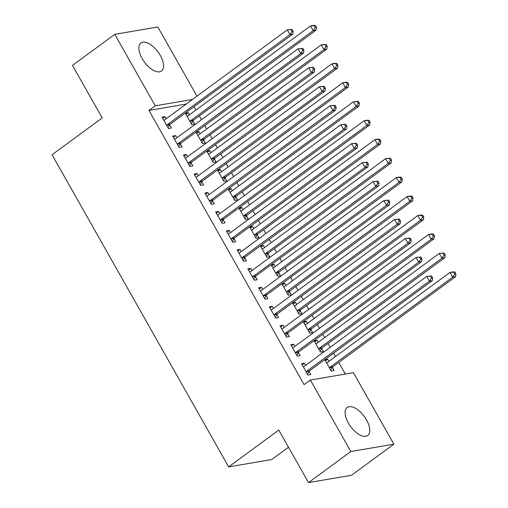 <?xml version="1.0" encoding="UTF-8"?>
<svg xmlns="http://www.w3.org/2000/svg" width="508" height="508" viewBox="0 0 508 508"><rect width="100%" height="100%" fill="white"/><g stroke="black" fill="none" stroke-linecap="round" stroke-linejoin="round"><path stroke-width="0.76" d="M348.361 423.043A17.374 8.471 -126.3 0 1 347.155 407.492A17.374 8.471 -126.3 0 1 366.509 419.938A17.374 8.471 -126.3 0 1 367.716 435.496A17.374 8.471 -126.3 0 1 348.361 423.043M142.151 58.566A17.374 8.471 -126.3 0 1 140.945 43.015A17.374 8.471 -126.3 0 1 160.299 55.461A17.374 8.471 -126.3 0 1 161.506 71.018A17.374 8.471 -126.3 0 1 142.151 58.566M345.332 374.059L338.766 362.452M335.426 356.553L333.527 353.193M330.187 347.294L328.035 343.491M324.695 337.591L322.796 334.226M319.456 328.333L317.303 324.523M313.969 318.624L312.064 315.265M308.731 309.366L306.578 305.562M303.238 299.663L301.339 296.304M297.999 290.405L295.846 286.601M292.513 280.702L290.608 277.336M287.274 271.437L285.121 267.633M281.781 261.734L279.883 258.375M276.543 252.476L274.39 248.672M271.05 242.773L269.151 239.414M265.811 233.515L263.658 229.711M260.325 223.812L258.42 220.447M255.086 214.547L252.933 210.744M249.593 204.845L247.694 201.486M244.354 195.586L242.202 191.783M238.868 185.884L236.963 182.524M233.629 176.625L231.477 172.815M228.136 166.922L226.231 163.557M222.898 157.658L220.745 153.854M217.405 147.955L215.506 144.596M212.166 138.697L210.014 134.893M206.68 128.994L204.775 125.628M201.441 119.736L199.288 115.926M195.948 110.026L194.05 106.667M353.422 372.681L393.871 444.17L350.831 451.529L310.382 380.041L353.422 372.681M350.831 451.529L308.521 482.6L351.561 475.24L393.871 444.17M288.493 447.205L271.697 459.537L228.657 466.896L52.057 154.756L102.203 117.932L72.479 65.405L114.789 34.334L157.829 26.975L196.977 96.164M314.687 341.884L316.941 340.227L314.033 340.728L320.472 352.101L323.38 351.606L321.64 348.539M316.941 340.227L318.16 342.392M291.421 345.859L293.675 344.208L290.767 344.703L297.205 356.083L300.114 355.587L298.374 352.514M293.675 344.208L294.894 346.367M293.23 303.955L295.485 302.304L292.576 302.8L299.009 314.179L301.917 313.677L300.184 310.61M295.485 302.304L296.704 304.463M269.964 307.937L272.218 306.28L269.31 306.775L275.742 318.154L278.651 317.659L276.917 314.585M272.218 306.28L273.437 308.439M271.774 266.027L274.022 264.376L271.113 264.871L277.552 276.25L280.46 275.755L278.727 272.682M274.022 264.376L275.247 266.535M248.507 270.008L250.755 268.351L247.853 268.853L254.286 280.226L257.194 279.73L255.461 276.663M250.755 268.351L251.981 270.516M250.311 228.105L252.565 226.447L249.657 226.943L256.096 238.322L259.004 237.827L257.264 234.753M252.565 226.447L253.79 228.606M227.044 232.08L229.299 230.429L226.39 230.924L232.829 242.303L235.737 241.802L234.004 238.735M229.299 230.429L230.524 232.588M228.854 190.176L231.108 188.519L228.2 189.02L234.639 200.393L237.547 199.898L235.807 196.831M231.108 188.519L232.334 190.684M205.588 194.151L207.842 192.5L204.934 192.996L211.372 204.375L214.281 203.879L212.541 200.806M207.842 192.5L209.067 194.659M207.397 152.248L209.652 150.597L206.743 151.092L213.182 162.471L216.091 161.969L214.351 158.902M209.652 150.597L210.871 152.756M184.131 156.229L186.385 154.572L183.477 155.067L189.916 166.446L192.824 165.951L191.084 162.877M186.385 154.572L187.604 156.731M185.941 114.319L188.195 112.668L185.287 113.163L191.719 124.543L194.627 124.047L192.894 120.974M188.195 112.668L189.414 114.827M162.674 118.301L164.929 116.643L162.02 117.145L168.453 128.518L171.361 128.022L169.628 124.955M164.929 116.643L166.148 118.808M186.233 104.057L148.971 110.433L304.114 384.639L310.382 380.041M173.399 137.262L175.654 135.611L172.745 136.106L179.184 147.485L182.093 146.983L180.359 143.916M175.654 135.611L176.879 137.77M196.666 133.287L198.92 131.629L196.012 132.131L202.451 143.504L205.359 143.008L203.619 139.941M198.92 131.629L200.146 133.794M194.862 175.19L197.11 173.533L194.202 174.034L200.641 185.414L203.549 184.912L201.816 181.845M197.11 173.533L198.336 175.698M218.129 171.215L220.377 169.558L217.468 170.053L223.907 181.432L226.816 180.937L225.082 177.864M220.377 169.558L221.602 171.717M216.319 213.119L218.573 211.461L215.665 211.957L222.098 223.336L225.006 222.841L223.272 219.774M218.573 211.461L219.793 213.62M239.586 209.137L241.84 207.486L238.931 207.982L245.364 219.361L248.272 218.865L246.539 215.792M241.84 207.486L243.059 209.645M237.776 251.041L240.03 249.39L237.122 249.885L243.561 261.264L246.469 260.769L244.729 257.696M240.03 249.39L241.249 251.549M261.042 247.066L263.296 245.408L260.388 245.91L266.827 257.289L269.735 256.788L267.995 253.721M263.296 245.408L264.516 247.574M259.232 288.969L261.487 287.318L258.578 287.814L265.017 299.193L267.926 298.691L266.186 295.624M261.487 287.318L262.712 289.477M282.499 284.994L284.753 283.337L281.845 283.832L288.284 295.212L291.192 294.716L289.452 291.649M284.753 283.337L285.979 285.496M280.689 326.898L282.943 325.241L280.035 325.742L286.474 337.115L289.382 336.62L287.649 333.553M282.943 325.241L284.169 327.406M303.955 322.917L306.21 321.266L303.301 321.761L309.74 333.14L312.649 332.645L310.909 329.571M306.21 321.266L307.435 323.425M302.152 364.827L304.406 363.169L301.498 363.665L307.931 375.044L310.839 374.548L309.105 371.475M304.406 363.169L305.625 365.328M325.418 360.845L327.666 359.194L324.758 359.689L331.197 371.069L334.105 370.567L332.372 367.5M327.666 359.194L328.892 361.353M148.971 110.433L155.238 105.829L114.789 34.334M308.521 482.6L278.797 430.073L228.657 466.896M192.5 99.454L155.238 105.829M167.392 124.606L170.301 124.104L292.843 34.119L289.935 34.614L167.392 124.606A2.229 1.886 -99.7 0 0 166.884 125.171L166.719 125.451M292.036 31.547L289.935 34.614L287.249 29.877L292.125 29.451L290.963 29.655L292.036 31.547L293.199 31.35L292.125 29.451M163.754 120.212L164.046 120.155A2.229 1.886 -99.7 0 0 164.713 119.863L287.249 29.877L290.963 29.655M170.301 124.104A2.229 1.886 -99.7 0 0 169.793 124.676L167.996 127.705M292.843 34.119L293.199 31.35M191.262 123.73L193.059 120.694A2.229 1.886 80.3 0 1 193.567 120.129L316.109 30.143L313.201 30.639L310.515 25.895L187.979 115.888A2.229 1.886 80.3 0 1 187.312 116.18L187.02 116.237M189.986 121.476L190.151 121.19A2.229 1.886 80.3 0 1 190.659 120.625L313.201 30.639L315.303 27.572L316.465 27.375L315.392 25.476L314.23 25.673L315.303 27.572M314.23 25.673L310.515 25.895L313.423 25.4L315.392 25.476M316.465 27.375L316.109 30.143M178.124 143.567L181.032 143.072L303.568 53.08L300.66 53.581L178.124 143.567A2.229 1.886 -99.7 0 0 177.616 144.132L177.451 144.412M302.768 50.514L300.66 53.581L297.98 48.838L302.857 48.419L301.695 48.616L302.768 50.514L303.93 50.311L302.857 48.419M174.485 139.173L174.777 139.116A2.229 1.886 -99.7 0 0 175.438 138.824L297.98 48.838L301.695 48.616M181.032 143.072A2.229 1.886 -99.7 0 0 180.524 143.637L178.721 146.666M303.568 53.08L303.93 50.311M188.849 162.528L191.757 162.033L314.3 72.047L311.391 72.542L188.849 162.528A2.229 1.886 -99.7 0 0 188.341 163.1L188.176 163.379M313.493 69.475L311.391 72.542L308.712 67.799L313.588 67.38L312.42 67.577L313.493 69.475L314.662 69.278L313.588 67.38M185.21 158.14L185.509 158.083A2.229 1.886 -99.7 0 0 186.169 157.791L308.712 67.799L312.42 67.577M191.757 162.033A2.229 1.886 -99.7 0 0 191.249 162.598L189.452 165.633M314.3 72.047L314.662 69.278M201.987 142.691L203.791 139.656A2.229 1.886 80.3 0 1 204.299 139.09L326.835 49.105L323.926 49.6L321.246 44.863L198.704 134.849A2.229 1.886 80.3 0 1 198.044 135.141L197.752 135.198M200.711 140.437L200.882 140.157A2.229 1.886 80.3 0 1 201.39 139.592L323.926 49.6L326.034 46.533L327.196 46.336L326.123 44.437L324.961 44.64L326.034 46.533M324.961 44.64L321.246 44.863L326.123 44.437M327.196 46.336L326.835 49.105M212.719 161.652L214.516 158.623A2.229 1.886 80.3 0 1 215.024 158.058L337.566 68.066L334.658 68.567L331.972 63.824L209.436 153.81A2.229 1.886 80.3 0 1 208.769 154.102L208.477 154.159M211.442 159.398L211.607 159.118A2.229 1.886 80.3 0 1 212.115 158.553L334.658 68.567L336.76 65.5L337.922 65.297L336.855 63.405L335.686 63.602L336.76 65.5M335.686 63.602L331.972 63.824L334.88 63.329L336.855 63.405M337.922 65.297L337.566 68.066M199.581 181.496L202.489 180.994L325.025 91.008L322.123 91.504L199.581 181.496A2.229 1.886 -99.7 0 0 199.072 182.061L198.907 182.34M324.225 88.436L322.123 91.504L319.437 86.766L324.314 86.341L323.151 86.544L324.225 88.436L325.387 88.24L324.314 86.341M195.942 177.101L196.234 177.044A2.229 1.886 -99.7 0 0 196.894 176.752L319.437 86.766L323.151 86.544M202.489 180.994A2.229 1.886 -99.7 0 0 201.981 181.566L200.184 184.594M325.025 91.008L325.387 88.24M210.306 200.457L213.214 199.962L335.756 109.969L332.848 110.471L210.306 200.457A2.229 1.886 -99.7 0 0 209.804 201.022L209.633 201.301M334.956 107.404L332.848 110.471L330.168 105.728L335.045 105.308L333.883 105.505L334.956 107.404L336.118 107.201L335.045 105.308M206.673 196.063L206.966 196.012A2.229 1.886 -99.7 0 0 207.626 195.713L330.168 105.728L333.883 105.505M213.214 199.962A2.229 1.886 -99.7 0 0 212.712 200.527L210.909 203.562M335.756 109.969L336.118 107.201M223.45 180.619L225.247 177.584A2.229 1.886 80.3 0 1 225.755 177.019L348.291 87.033L345.383 87.528L342.703 82.785L220.161 172.777A2.229 1.886 80.3 0 1 219.5 173.069L219.208 173.126M222.174 178.365L222.339 178.079A2.229 1.886 80.3 0 1 222.847 177.514L345.383 87.528L347.491 84.461L348.653 84.264L347.58 82.366L346.418 82.563L347.491 84.461M346.418 82.563L342.703 82.785L345.611 82.29L347.58 82.366M348.653 84.264L348.291 87.033M234.175 199.581L235.972 196.552A2.229 1.886 80.3 0 1 236.48 195.98L359.023 105.994L356.114 106.489L353.435 101.752L230.892 191.738A2.229 1.886 80.3 0 1 230.232 192.03L229.934 192.088M232.899 197.326L233.064 197.047A2.229 1.886 80.3 0 1 233.572 196.482L356.114 106.489L358.216 103.422L359.385 103.226L358.311 101.327L357.149 101.53L358.216 103.422M357.149 101.53L353.435 101.752L358.311 101.327M359.385 103.226L359.023 105.994M221.037 219.418L223.945 218.923L346.488 128.937L343.579 129.432L221.037 219.418A2.229 1.886 -99.7 0 0 220.529 219.989L220.364 220.269M345.681 126.365L343.579 129.432L340.893 124.695L345.77 124.269L344.608 124.466L345.681 126.365L346.843 126.168L345.77 124.269M217.399 215.03L217.691 214.973A2.229 1.886 -99.7 0 0 218.357 214.681L340.893 124.695L344.608 124.466M223.945 218.923A2.229 1.886 -99.7 0 0 223.437 219.488L221.64 222.523M346.488 128.937L346.843 126.168M244.907 218.548L246.704 215.513A2.229 1.886 80.3 0 1 247.212 214.947L369.754 124.955L366.846 125.457L364.16 120.713L241.624 210.699A2.229 1.886 80.3 0 1 240.957 210.991L240.665 211.049M243.63 216.287L243.796 216.008A2.229 1.886 80.3 0 1 244.304 215.443L366.846 125.457L368.948 122.39L370.11 122.187L369.037 120.294L367.875 120.491L368.948 122.39M367.875 120.491L364.16 120.713L367.068 120.218L369.037 120.294M370.11 122.187L369.754 124.955M231.769 238.385L234.677 237.884L357.213 147.898L354.305 148.399L231.769 238.385A2.229 1.886 -99.7 0 0 231.261 238.951L231.096 239.23M356.413 145.326L354.305 148.399L351.625 143.656L356.502 143.237L355.34 143.434L356.413 145.326L357.575 145.129L356.502 143.237M228.13 233.991L228.422 233.934A2.229 1.886 -99.7 0 0 229.083 233.642L351.625 143.656L355.34 143.434M234.677 237.884A2.229 1.886 -99.7 0 0 234.169 238.455L232.366 241.484M357.213 147.898L357.575 145.129M255.632 237.509L257.435 234.474A2.229 1.886 80.3 0 1 257.943 233.909L380.479 143.923L377.571 144.418L374.891 139.675L252.349 229.667A2.229 1.886 80.3 0 1 251.689 229.959L251.397 230.016M254.356 235.255L254.527 234.975A2.229 1.886 80.3 0 1 255.035 234.404L377.571 144.418L379.679 141.351L380.841 141.154L379.768 139.256L378.606 139.452L379.679 141.351M378.606 139.452L374.891 139.675L377.8 139.179L379.768 139.256M380.841 141.154L380.479 143.923M242.494 257.346L245.402 256.851L367.944 166.865L365.036 167.361L242.494 257.346A2.229 1.886 -99.7 0 0 241.986 257.912L241.821 258.197M367.138 164.294L365.036 167.361L362.356 162.617L367.233 162.198L366.065 162.395L367.138 164.294L368.306 164.097L367.233 162.198M238.855 252.959L239.154 252.901A2.229 1.886 -99.7 0 0 239.814 252.609L362.356 162.617L366.065 162.395M245.402 256.851A2.229 1.886 -99.7 0 0 244.894 257.416L243.097 260.452M367.944 166.865L368.306 164.097M266.363 256.47L268.161 253.441A2.229 1.886 80.3 0 1 268.668 252.87L391.211 162.884L388.303 163.379L385.616 158.642L263.081 248.628A2.229 1.886 80.3 0 1 262.414 248.92L262.122 248.977M265.087 254.216L265.252 253.936A2.229 1.886 80.3 0 1 265.76 253.371L388.303 163.379L390.404 160.312L391.566 160.115L390.5 158.217L389.331 158.42L390.404 160.312M389.331 158.42L385.616 158.642L390.5 158.217M391.566 160.115L391.211 162.884M253.225 276.314L256.134 275.812L378.676 185.826L375.768 186.322L253.225 276.314A2.229 1.886 -99.7 0 0 252.717 276.879L252.552 277.158M377.869 183.255L375.768 186.322L373.082 181.585L377.958 181.159L376.796 181.362L377.869 183.255L379.031 183.058L377.958 181.159M249.587 271.92L249.879 271.863A2.229 1.886 -99.7 0 0 250.546 271.57L373.082 181.585L376.796 181.362M256.134 275.812A2.229 1.886 -99.7 0 0 255.626 276.377L253.829 279.413M378.676 185.826L379.031 183.058M277.095 275.438L278.892 272.402A2.229 1.886 80.3 0 1 279.4 271.837L401.936 181.851L399.028 182.347L396.348 177.603L273.806 267.589A2.229 1.886 80.3 0 1 273.145 267.887L272.853 267.938M275.819 273.183L275.984 272.898A2.229 1.886 80.3 0 1 276.492 272.332L399.028 182.347L401.136 179.28L402.298 179.076L401.225 177.184L400.063 177.381L401.136 179.28M400.063 177.381L396.348 177.603L399.256 177.108L401.225 177.184M402.298 179.076L401.936 181.851M263.957 295.275L266.859 294.78L389.401 204.787L386.493 205.289L263.957 295.275A2.229 1.886 -99.7 0 0 263.449 295.84L263.277 296.12M388.601 202.222L386.493 205.289L383.813 200.546L388.69 200.127L387.528 200.323L388.601 202.222L389.763 202.019L388.69 200.127M260.318 290.881L260.61 290.824A2.229 1.886 -99.7 0 0 261.271 290.532L383.813 200.546L387.528 200.323M266.859 294.78A2.229 1.886 -99.7 0 0 266.357 295.345L264.554 298.374M389.401 204.787L389.763 202.019M287.82 294.399L289.617 291.363A2.229 1.886 80.3 0 1 290.125 290.798L412.667 200.812L409.759 201.308L407.079 196.571L284.537 286.556A2.229 1.886 80.3 0 1 283.877 286.849L283.578 286.906M286.544 292.144L286.715 291.865A2.229 1.886 80.3 0 1 287.217 291.294L409.759 201.308L411.867 198.241L413.029 198.044L411.956 196.145L410.794 196.342L411.867 198.241M410.794 196.342L407.079 196.571L409.988 196.069L411.956 196.145M413.029 198.044L412.667 200.812M274.682 314.236L277.59 313.741L400.133 223.755L397.224 224.25L274.682 314.236A2.229 1.886 -99.7 0 0 274.174 314.801L274.009 315.087M399.326 221.183L397.224 224.25L394.538 219.507L399.415 219.088L398.253 219.285L399.326 221.183L400.488 220.986L399.415 219.088M271.043 309.848L271.336 309.791A2.229 1.886 -99.7 0 0 272.002 309.499L394.538 219.507L398.253 219.285M277.59 313.741A2.229 1.886 -99.7 0 0 277.082 314.306L275.285 317.341M400.133 223.755L400.488 220.986M298.552 313.36L300.349 310.331A2.229 1.886 80.3 0 1 300.857 309.759L423.399 219.774L420.491 220.275L417.805 215.532L295.269 305.518A2.229 1.886 80.3 0 1 294.602 305.81L294.31 305.867M297.275 311.106L297.44 310.826A2.229 1.886 80.3 0 1 297.948 310.261L420.491 220.275L422.593 217.202L423.755 217.005L422.681 215.113L421.519 215.309L422.593 217.202M421.519 215.309L417.805 215.532L420.713 215.036L422.681 215.113M423.755 217.005L423.399 219.774M285.413 333.204L288.322 332.702L410.858 242.716L407.949 243.211L285.413 333.204A2.229 1.886 -99.7 0 0 284.905 333.769L284.74 334.048M410.058 240.144L407.949 243.211L405.27 238.474L410.147 238.049L408.984 238.252L410.058 240.144L411.22 239.947L410.147 238.049M281.775 328.809L282.067 328.752A2.229 1.886 -99.7 0 0 282.727 328.46L405.27 238.474L408.984 238.252M288.322 332.702A2.229 1.886 -99.7 0 0 287.814 333.273L286.01 336.302M410.858 242.716L411.22 239.947M309.277 332.327L311.08 329.292A2.229 1.886 80.3 0 1 311.588 328.727L434.124 238.741L431.216 239.236L428.536 234.493L305.994 324.485A2.229 1.886 80.3 0 1 305.333 324.777L305.041 324.834M308 330.073L308.172 329.787A2.229 1.886 80.3 0 1 308.68 329.222L431.216 239.236L433.324 236.169L434.486 235.972L433.413 234.074L432.251 234.271L433.324 236.169M432.251 234.271L428.536 234.493L431.444 233.998L433.413 234.074M434.486 235.972L434.124 238.741M296.139 352.165L299.047 351.669L421.589 261.677L418.681 262.179L296.139 352.165A2.229 1.886 -99.7 0 0 295.631 352.73L295.466 353.009M420.783 259.112L418.681 262.179L416.001 257.435L420.878 257.016L419.71 257.213L420.783 259.112L421.951 258.909L420.878 257.016M292.5 347.77L292.799 347.713A2.229 1.886 -99.7 0 0 293.459 347.421L416.001 257.435L419.71 257.213M299.047 351.669A2.229 1.886 -99.7 0 0 298.539 352.235L296.742 355.27M421.589 261.677L421.951 258.909M320.008 351.288L321.805 348.253A2.229 1.886 80.3 0 1 322.313 347.688L444.856 257.702L441.947 258.197L439.261 253.46L316.725 343.446A2.229 1.886 80.3 0 1 316.059 343.738L315.766 343.795M318.732 349.034L318.897 348.755A2.229 1.886 80.3 0 1 319.405 348.19L441.947 258.197L444.049 255.13L445.218 254.933L444.144 253.035L442.976 253.238L444.049 255.13M442.976 253.238L439.261 253.46L444.144 253.035M445.218 254.933L444.856 257.702M306.87 371.126L309.778 370.63L432.321 280.645L429.412 281.14L306.87 371.126A2.229 1.886 -99.7 0 0 306.362 371.697L306.197 371.977M431.514 278.073L429.412 281.14L426.726 276.396L431.603 275.977L430.441 276.174L431.514 278.073L432.676 277.876L431.603 275.977M303.232 366.738L303.524 366.681A2.229 1.886 -99.7 0 0 304.19 366.389L426.726 276.396L430.441 276.174M309.778 370.63A2.229 1.886 -99.7 0 0 309.27 371.196L307.473 374.231M432.321 280.645L432.676 277.876M330.74 370.249L332.537 367.22A2.229 1.886 80.3 0 1 333.045 366.655L455.581 276.663L452.672 277.165L449.993 272.421L327.45 362.407A2.229 1.886 80.3 0 1 326.79 362.699L326.498 362.756M329.463 367.995L329.629 367.716A2.229 1.886 80.3 0 1 330.137 367.151L452.672 277.165L454.781 274.098L455.943 273.895L454.87 272.002L453.707 272.199L454.781 274.098M453.707 272.199L449.993 272.421L452.901 271.926L454.87 272.002M455.943 273.895L455.581 276.663M166.884 125.171L169.793 124.676M193.059 120.694L190.151 121.19M193.567 120.129L190.659 120.625M177.616 144.132L180.524 143.637M188.341 163.1L191.249 162.598M203.791 139.656L200.882 140.157M204.299 139.09L201.39 139.592M214.516 158.623L211.607 159.118M215.024 158.058L212.115 158.553M199.072 182.061L201.981 181.566M209.804 201.022L212.712 200.527M225.247 177.584L222.339 178.079M225.755 177.019L222.847 177.514M235.972 196.552L233.064 197.047M236.48 195.98L233.572 196.482M220.529 219.989L223.437 219.488M246.704 215.513L243.796 216.008M247.212 214.947L244.304 215.443M231.261 238.951L234.169 238.455M257.435 234.474L254.527 234.975M257.943 233.909L255.035 234.404M241.986 257.912L244.894 257.416M268.161 253.441L265.252 253.936M268.668 252.87L265.76 253.371M252.717 276.879L255.626 276.377M278.892 272.402L275.984 272.898M279.4 271.837L276.492 272.332M263.449 295.84L266.357 295.345M289.617 291.363L286.715 291.865M290.125 290.798L287.217 291.294M274.174 314.801L277.082 314.306M300.349 310.331L297.44 310.826M300.857 309.759L297.948 310.261M284.905 333.769L287.814 333.273M311.08 329.292L308.172 329.787M311.588 328.727L308.68 329.222M295.631 352.73L298.539 352.235M321.805 348.253L318.897 348.755M322.313 347.688L319.405 348.19M306.362 371.697L309.27 371.196M332.537 367.22L329.629 367.716M333.045 366.655L330.137 367.151"/></g></svg>
